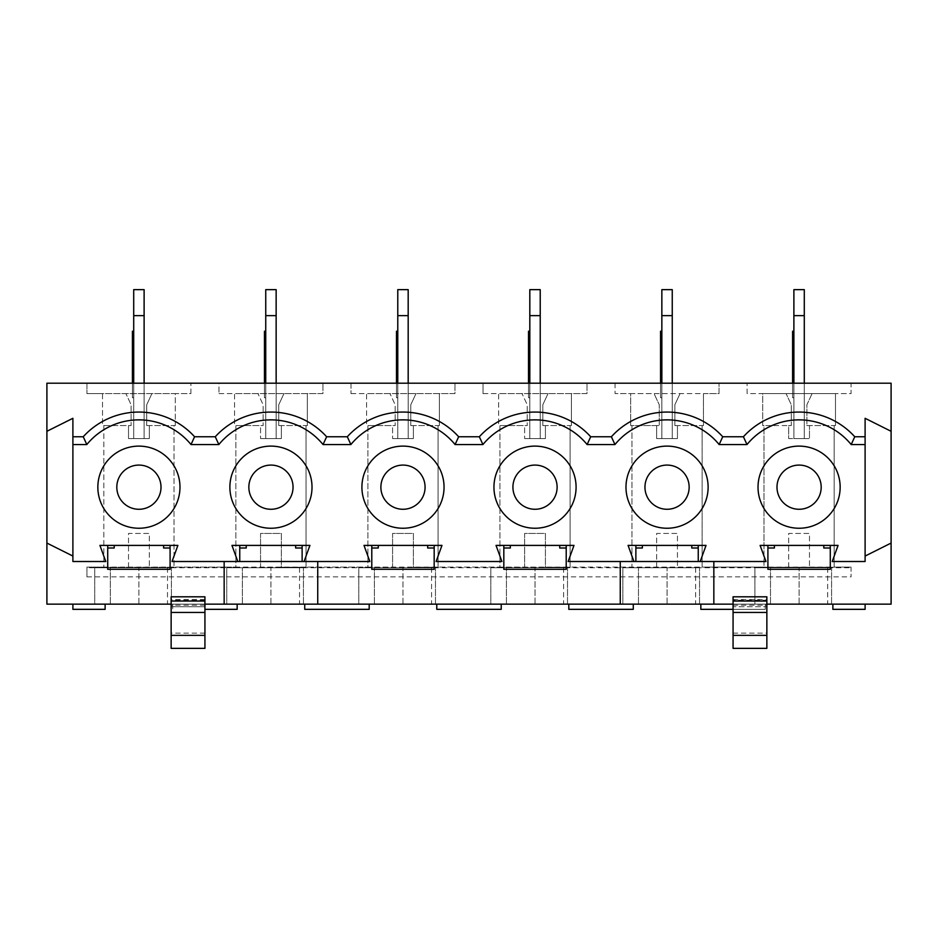 <?xml version="1.0" encoding="UTF-8"?>
<svg xmlns="http://www.w3.org/2000/svg" width="938" height="938" viewBox="0 0 938 938"><rect width="100%" height="100%" fill="white"/><g stroke="black" fill="none" stroke-linecap="round" stroke-linejoin="round"><path stroke-width="0.7" stroke-dasharray="4.69 3.52" d="M86.929 567.748L86.929 576.847L86.929 567.103L103.825 567.103L103.825 425.582L102.523 425.582L102.523 393.608L175.3 393.608L175.3 425.582L173.999 425.582L173.999 567.103L235.86 567.103L235.86 425.582L234.559 425.582L234.559 393.608L307.336 393.608L307.336 425.582L306.034 425.582L306.034 567.103L367.895 567.103L367.895 425.582L366.594 425.582L366.594 393.608L439.371 393.608L439.371 425.582L438.069 425.582L438.069 567.103L499.931 567.103L499.931 425.582L498.629 425.582L498.629 393.608L571.406 393.608L571.406 425.582L570.105 425.582L570.105 567.103L631.966 567.103L631.966 425.582L659.262 425.582L659.262 404.782L654.056 393.608L703.441 393.608L703.441 425.582L702.14 425.582L702.14 567.103L764.001 567.103L764.001 425.582L762.7 425.582L762.7 393.608L747.105 393.608L747.105 383.208L747.105 393.608L851.071 393.608L851.071 383.208L483.035 383.208L483.035 393.608L483.035 383.208L351 383.208L351 393.608L351 383.208L218.964 383.208L218.964 393.608L218.964 383.208L86.929 383.208L86.929 393.608L86.929 383.208L46.9 383.208L46.9 604.142L891.1 604.142L891.1 383.208L851.071 383.208L851.071 393.608L835.477 393.608L835.477 425.582L834.175 425.582L834.175 567.103L851.071 567.103L851.071 567.748L86.929 567.748L86.929 567.103L851.071 567.103L851.071 576.847L851.071 567.748M218.964 393.608L234.559 393.608L234.559 425.582L263.144 425.582L263.144 404.782L257.95 393.608L263.144 404.782L263.144 425.582L260.553 425.582L260.553 438.574L260.553 425.582L235.86 425.582L235.86 567.232L260.553 567.232L260.553 533.441L281.341 533.441L281.341 567.232L260.553 567.232L260.553 533.441L281.341 533.441L281.341 567.232L306.034 567.232L306.034 425.582L307.336 425.582L307.336 393.608L322.93 393.608L322.93 383.208L322.93 393.608L218.964 393.608M190.895 393.608L190.895 383.208L190.895 393.608L175.3 393.608L175.3 425.582L173.999 425.582L173.999 567.232L103.825 567.232L103.825 425.582L102.523 425.582L102.523 393.608L86.929 393.608L190.895 393.608M351 393.608L366.594 393.608L366.594 425.582L395.179 425.582L395.179 404.782L389.985 393.608L395.179 404.782L395.179 425.582L392.588 425.582L392.588 438.574L392.588 425.582L367.895 425.582L367.895 567.232L392.588 567.232L392.588 533.441L413.377 533.441L413.377 567.232L392.588 567.232L392.588 533.441L413.377 533.441L413.377 567.232L438.069 567.232L438.069 425.582L439.371 425.582L439.371 393.608L454.965 393.608L454.965 383.208L454.965 393.608L351 393.608M483.035 393.608L498.629 393.608L498.629 425.582L527.226 425.582L527.226 404.782L522.02 393.608L527.226 404.782L527.226 425.582L524.623 425.582L524.623 438.574L524.623 425.582L499.931 425.582L499.931 567.232L524.623 567.232L524.623 533.441L545.412 533.441L545.412 567.232L524.623 567.232L524.623 533.441L545.412 533.441L545.412 567.232L570.105 567.232L570.105 425.582L571.406 425.582L571.406 393.608L587 393.608L587 383.208L587 393.608L483.035 393.608M631.966 425.582L630.664 425.582L630.664 393.608L654.056 393.608L659.262 404.782L659.262 425.582L630.664 425.582L630.664 393.608L615.07 393.608L719.036 393.608L719.036 383.208L719.036 393.608L703.441 393.608L703.441 425.582L702.14 425.582L702.14 567.232L631.966 567.232L631.966 425.582M615.07 383.208L615.07 393.608L615.07 383.208M86.929 576.847L851.071 576.847M834.175 567.232L764.001 567.232L764.001 425.582L762.7 425.582L762.7 393.608L835.477 393.608L835.477 425.582L834.175 425.582L834.175 567.232M812.085 393.608L806.891 404.782L806.891 425.582L834.175 425.582L809.482 425.582L809.482 438.574L788.694 438.574L788.694 425.582L791.297 425.582L791.297 404.782L786.091 393.608L791.297 404.782L791.297 425.582L764.001 425.582L788.694 425.582L788.694 438.574L809.482 438.574L809.482 425.582L806.891 425.582L806.891 404.782L812.085 393.608M788.694 567.232L788.694 533.441L809.482 533.441L809.482 567.232L809.482 533.441L788.694 533.441L788.694 567.232M793.888 383.208L793.888 438.574L804.288 438.574L804.288 289.643L804.288 315.637L804.288 289.643L793.888 289.643L793.888 315.637L793.888 289.643L804.288 289.643L793.888 289.643L793.888 438.574L804.288 438.574L793.888 438.574L804.288 438.574L804.288 383.208M793.888 315.637L793.888 438.574L793.888 315.637L804.288 315.637M793.888 331.231L792.598 331.231L793.888 331.231L792.598 331.231L792.598 397.771L792.598 331.231L792.598 397.771L793.888 397.771L793.888 331.231L793.888 397.771L793.888 331.231L793.888 397.771L792.598 397.771L793.888 397.771L792.598 397.771L792.598 383.208M680.05 393.608L674.856 404.782L674.856 425.582L702.14 425.582L677.447 425.582L677.447 438.574L656.659 438.574L656.659 425.582L656.659 438.574L677.447 438.574L677.447 425.582L674.856 425.582L674.856 404.782L680.05 393.608M656.659 567.232L656.659 533.441L677.447 533.441L677.447 567.232L677.447 533.441L656.659 533.441L656.659 567.232M661.853 383.208L661.853 438.574L672.253 438.574L672.253 289.643L672.253 315.637L672.253 289.643L661.853 289.643L661.853 315.637L661.853 289.643L672.253 289.643L661.853 289.643L661.853 438.574L672.253 438.574L661.853 438.574L672.253 438.574L672.253 383.208M661.853 315.637L661.853 438.574L661.853 315.637L672.253 315.637M661.853 331.231L660.551 331.231L661.853 331.231L660.551 331.231L660.551 397.771L660.551 331.231L660.551 397.771L661.853 397.771L661.853 331.231L661.853 397.771L661.853 331.231L661.853 397.771L660.551 397.771L661.853 397.771L660.551 397.771L660.551 383.208M548.015 393.608L542.821 404.782L542.821 425.582L570.105 425.582L545.412 425.582L545.412 438.574L524.623 438.574L545.412 438.574L545.412 425.582L542.821 425.582L542.821 404.782L548.015 393.608M529.818 383.208L529.818 438.574L540.218 438.574L540.218 289.643L540.218 315.637L540.218 289.643L529.818 289.643L529.818 315.637L529.818 289.643L540.218 289.643L529.818 289.643L529.818 438.574L540.218 438.574L529.818 438.574L540.218 438.574L540.218 383.208M529.818 315.637L529.818 438.574L529.818 315.637L540.218 315.637M529.818 331.231L528.516 331.231L529.818 331.231L528.516 331.231L528.516 397.771L528.516 331.231L528.516 397.771L529.818 397.771L529.818 331.231L529.818 397.771L529.818 331.231L529.818 397.771L528.516 397.771L529.818 397.771L528.516 397.771L528.516 383.208M415.98 393.608L410.774 404.782L410.774 425.582L438.069 425.582L413.377 425.582L413.377 438.574L392.588 438.574L413.377 438.574L413.377 425.582L410.774 425.582L410.774 404.782L415.98 393.608M397.782 383.208L397.782 438.574L408.182 438.574L408.182 289.643L408.182 315.637L408.182 289.643L397.782 289.643L397.782 315.637L397.782 289.643L408.182 289.643L397.782 289.643L397.782 438.574L408.182 438.574L397.782 438.574L408.182 438.574L408.182 383.208M397.782 315.637L397.782 438.574L397.782 315.637L408.182 315.637M397.782 331.231L396.481 331.231L397.782 331.231L396.481 331.231L396.481 397.771L396.481 331.231L396.481 397.771L397.782 397.771L397.782 331.231L397.782 397.771L397.782 331.231L397.782 397.771L396.481 397.771L397.782 397.771L396.481 397.771L396.481 383.208M283.944 393.608L278.738 404.782L278.738 425.582L306.034 425.582L281.341 425.582L281.341 438.574L260.553 438.574L281.341 438.574L281.341 425.582L278.738 425.582L278.738 404.782L283.944 393.608M265.747 383.208L265.747 438.574L276.147 438.574L276.147 289.643L276.147 315.637L276.147 289.643L265.747 289.643L265.747 315.637L265.747 289.643L276.147 289.643L265.747 289.643L265.747 438.574L276.147 438.574L265.747 438.574L276.147 438.574L276.147 383.208M265.747 315.637L265.747 438.574L265.747 315.637L276.147 315.637M265.747 331.231L264.446 331.231L265.747 331.231L264.446 331.231L264.446 397.771L264.446 331.231L264.446 397.771L265.747 397.771L265.747 331.231L265.747 397.771L265.747 331.231L265.747 397.771L264.446 397.771L265.747 397.771L264.446 397.771L264.446 383.208M103.825 425.582L131.109 425.582L131.109 404.782L125.915 393.608L131.109 404.782L131.109 425.582L103.825 425.582M151.909 393.608L146.703 404.782L146.703 425.582L173.999 425.582L149.306 425.582L149.306 438.574L128.518 438.574L128.518 425.582L128.518 438.574L149.306 438.574L149.306 425.582L146.703 425.582L146.703 404.782L151.909 393.608M128.518 567.232L128.518 533.441L149.306 533.441L149.306 567.232L149.306 533.441L128.518 533.441L128.518 567.232M133.712 383.208L133.712 438.574L144.112 438.574L144.112 289.643L144.112 315.637L144.112 289.643L133.712 289.643L133.712 315.637L133.712 289.643L144.112 289.643L133.712 289.643L133.712 438.574L144.112 438.574L133.712 438.574L144.112 438.574L144.112 383.208M133.712 315.637L133.712 438.574L133.712 315.637L144.112 315.637M133.712 331.231L132.41 331.231L133.712 331.231L132.41 331.231L132.41 397.771L132.41 331.231L132.41 397.771L133.712 397.771L133.712 331.231L133.712 397.771L133.712 331.231L133.712 397.771L132.41 397.771L133.712 397.771L132.41 397.771L132.41 383.208M733.07 604.142L733.07 648.357L766.862 648.357L766.862 604.142L733.07 604.142L733.07 600.238L733.07 606.745L766.862 606.745L766.862 596.803M204.93 604.142L204.93 648.357L171.138 648.357L171.138 604.142L204.93 604.142L204.93 600.238L204.93 606.745L171.138 606.745L171.138 596.803M754.902 604.142L831.584 604.142L754.902 604.142L754.902 567.748L831.584 567.748L754.902 567.748L754.902 604.142M799.094 604.142L770.497 604.142L799.094 604.142L799.094 567.748L827.679 567.748L770.497 567.748L799.094 567.748L799.094 604.142M832.874 604.142L865.106 604.142L832.874 604.142L832.874 609.337L865.106 609.337L865.106 604.142M622.867 604.142L699.549 604.142L622.867 604.142L622.867 567.748L699.549 567.748L622.867 567.748L622.867 604.142M667.059 604.142L638.461 604.142L667.059 604.142L667.059 567.748L695.644 567.748L638.461 567.748L667.059 567.748L667.059 604.142M490.832 604.142L567.502 604.142L490.832 604.142L490.832 567.748L567.502 567.748L490.832 567.748L490.832 604.142M535.023 604.142L506.426 604.142L535.023 604.142L535.023 567.748L563.609 567.748L506.426 567.748L535.023 567.748L535.023 604.142M358.797 604.142L435.466 604.142L358.797 604.142L358.797 567.748L435.466 567.748L358.797 567.748L358.797 604.142M402.977 604.142L431.574 604.142L374.391 604.142L402.977 604.142L402.977 567.748L431.574 567.748L374.391 567.748L402.977 567.748L402.977 604.142M226.762 604.142L303.431 604.142L226.762 604.142L226.762 567.748L303.431 567.748L226.762 567.748L226.762 604.142M270.941 604.142L299.539 604.142L242.356 604.142L270.941 604.142L270.941 567.748L299.539 567.748L242.356 567.748L270.941 567.748L270.941 604.142M105.126 604.142L72.894 604.142L105.126 604.142L105.126 609.337L72.894 609.337L72.894 604.142M138.906 604.142L167.503 604.142L110.321 604.142L138.906 604.142L138.906 567.748L167.503 567.748L110.321 567.748L138.906 567.748L138.906 604.142M94.726 604.142L171.396 604.142L94.726 604.142L94.726 567.748L171.396 567.748L94.726 567.748L94.726 604.142M237.162 604.142L172.698 604.142L237.162 604.142L237.162 609.337L204.93 609.337M369.197 604.142L304.733 604.142L369.197 604.142L369.197 609.337L304.733 609.337L304.733 604.142M501.232 604.142L436.768 604.142L501.232 604.142L501.232 609.337L436.768 609.337L436.768 604.142M633.267 604.142L568.803 604.142L633.267 604.142L633.267 609.337L568.803 609.337L568.803 604.142M700.838 604.142L700.838 609.337L765.302 609.337L765.302 604.142L700.838 604.142L765.302 604.142L765.302 609.337L733.07 609.337M733.07 596.803L733.07 606.745L766.862 606.745L766.862 600.238L733.07 600.238M633.936 561.51L628.073 545.4L635.87 545.4L635.87 561.51L568.135 561.51L574.009 545.4L503.823 545.4L503.823 569.307L566.212 569.307L566.212 545.4M767.905 545.4L767.905 569.307L830.282 569.307L830.282 545.4L760.108 545.4L765.971 561.51L698.247 561.51L698.247 545.4L706.044 545.4L700.182 561.51M371.788 545.4L371.788 569.307L434.177 569.307L434.177 545.4L363.991 545.4L369.865 561.51L302.13 561.51L302.13 545.4L309.927 545.4L304.064 561.51M237.818 561.51L231.956 545.4L239.753 545.4L239.753 561.51L172.029 561.51L177.892 545.4L107.718 545.4L107.718 569.307L170.095 569.307L170.095 545.4M171.138 604.142L171.138 600.238L204.93 600.238M107.718 545.4L99.92 545.4L105.783 561.51L72.894 561.51L72.894 418.301L46.9 431.292M434.177 545.4L441.974 545.4L436.1 561.51L501.9 561.51L496.026 545.4L503.823 545.4M865.106 436.756L854.764 436.756A75.11 75.11 0 0 0 743.412 436.756L722.729 436.756A75.11 75.11 0 0 0 611.377 436.756L590.694 436.756A75.11 75.11 0 0 0 479.341 436.756L458.659 436.756A75.11 75.11 0 0 0 347.306 436.756L326.623 436.756A75.11 75.11 0 0 0 215.271 436.756L194.588 436.756A75.11 75.11 0 0 0 83.236 436.756L72.894 436.756M830.282 545.4L838.08 545.4L832.217 561.51L865.106 561.51L865.106 418.301L891.1 431.292M766.862 604.142L766.862 600.238M840.155 487.174A41.061 41.061 0 0 0 799.094 446.113A41.061 41.061 0 0 0 758.021 487.174A41.061 41.061 0 0 0 799.094 528.246A41.061 41.061 0 0 0 840.155 487.174M708.12 487.174A41.061 41.061 0 0 0 667.059 446.113A41.061 41.061 0 0 0 625.986 487.174A41.061 41.061 0 0 0 667.059 528.246A41.061 41.061 0 0 0 708.12 487.174M576.084 487.174A41.061 41.061 0 0 0 535.023 446.113A41.061 41.061 0 0 0 493.951 487.174A41.061 41.061 0 0 0 535.023 528.246A41.061 41.061 0 0 0 576.084 487.174M444.049 487.174A41.061 41.061 0 0 0 402.977 446.113A41.061 41.061 0 0 0 361.916 487.174A41.061 41.061 0 0 0 402.977 528.246A41.061 41.061 0 0 0 444.049 487.174M312.014 487.174A41.061 41.061 0 0 0 270.941 446.113A41.061 41.061 0 0 0 229.88 487.174A41.061 41.061 0 0 0 270.941 528.246A41.061 41.061 0 0 0 312.014 487.174M179.979 487.174A41.061 41.061 0 0 0 138.906 446.113A41.061 41.061 0 0 0 97.845 487.174A41.061 41.061 0 0 0 138.906 528.246A41.061 41.061 0 0 0 179.979 487.174M891.1 543.067L865.106 556.058M823.787 545.4L823.787 548.003L830.282 548.003M767.905 548.003L774.401 548.003L774.401 545.4M163.599 545.4L163.599 548.003L170.095 548.003M107.718 548.003L114.213 548.003L114.213 545.4M302.13 545.4L239.753 545.4M302.13 561.51L239.753 561.51M295.634 545.4L295.634 548.003L302.13 548.003M239.753 548.003L246.248 548.003L246.248 545.4M317.736 604.142L317.736 561.51M224.159 604.142L224.159 561.51M427.669 545.4L427.669 548.003L434.177 548.003M371.788 548.003L378.295 548.003L378.295 545.4M559.705 545.4L559.705 548.003L566.212 548.003M503.823 548.003L510.331 548.003L510.331 545.4M46.9 543.067L72.894 556.058M698.247 545.4L635.87 545.4M698.247 561.51L635.87 561.51M713.841 604.142L713.841 561.51M620.264 604.142L620.264 561.51M691.752 545.4L691.752 548.003L698.247 548.003M635.87 548.003L642.366 548.003L642.366 545.4M171.138 600.238L171.138 606.745L204.93 606.745L204.93 596.803M204.93 599.605L171.138 599.605M733.07 599.605L766.862 599.605M831.584 604.142L831.584 567.748L831.584 604.142M770.497 604.142L770.497 567.748L770.497 604.142M172.698 604.142L172.698 609.337L172.698 604.142M699.549 604.142L699.549 567.748L699.549 604.142M638.461 604.142L638.461 567.748L638.461 604.142M567.502 604.142L567.502 567.748L567.502 604.142M506.426 604.142L506.426 567.748L506.426 604.142M435.466 604.142L435.466 567.748L435.466 604.142M374.391 604.142L374.391 567.748L374.391 604.142M303.431 604.142L303.431 567.748L303.431 604.142M242.356 604.142L242.356 567.748L242.356 604.142M110.321 604.142L110.321 567.748L110.321 604.142M171.396 604.142L171.396 567.748L171.396 604.142M204.93 633.127L171.138 633.127M204.93 605.162L171.138 605.162M733.07 605.162L766.862 605.162M733.07 633.127L766.862 633.127M827.679 567.748L827.679 604.142M695.644 567.748L695.644 604.142M563.609 567.748L563.609 604.142M431.574 567.748L431.574 604.142M299.539 567.748L299.539 604.142M167.503 567.748L167.503 604.142"/><path stroke-width="1.41" d="M635.87 545.4L635.87 561.51L633.936 561.51L628.073 545.4L706.044 545.4L700.182 561.51L765.971 561.51L760.108 545.4L838.08 545.4L832.217 561.51L865.106 561.51L865.106 444.553L851.188 444.553L854.764 436.756L865.106 436.756L865.106 418.301L891.1 431.292L891.1 383.208L46.9 383.208L46.9 604.142L171.138 604.142M793.888 315.637L804.288 315.637L804.288 289.643L793.888 289.643L793.888 383.208M804.288 315.637L804.288 383.208M792.598 383.208L792.598 331.231L793.888 331.231M661.853 315.637L672.253 315.637L672.253 289.643L661.853 289.643L661.853 383.208M672.253 315.637L672.253 383.208M660.551 383.208L660.551 331.231L661.853 331.231M529.818 315.637L540.218 315.637L540.218 289.643L529.818 289.643L529.818 383.208M540.218 315.637L540.218 383.208M528.516 383.208L528.516 331.231L529.818 331.231M397.782 315.637L408.182 315.637L408.182 289.643L397.782 289.643L397.782 383.208M408.182 315.637L408.182 383.208M396.481 383.208L396.481 331.231L397.782 331.231M265.747 315.637L276.147 315.637L276.147 289.643L265.747 289.643L265.747 383.208M276.147 315.637L276.147 383.208M264.446 383.208L264.446 331.231L265.747 331.231M133.712 315.637L144.112 315.637L144.112 289.643L133.712 289.643L133.712 383.208M144.112 315.637L144.112 383.208M132.41 383.208L132.41 331.231L133.712 331.231M766.862 604.142L891.1 604.142L891.1 543.067L865.106 556.058M204.93 604.142L620.264 604.142L620.264 561.51M733.07 604.142L620.264 604.142M733.07 596.803L733.07 648.357L766.862 648.357L766.862 596.803L733.07 596.803M700.182 561.51L698.247 561.51L698.247 545.4M302.13 545.4L302.13 561.51L369.865 561.51L363.991 545.4L441.974 545.4L436.1 561.51L501.9 561.51L496.026 545.4L574.009 545.4L568.135 561.51L633.936 561.51M72.894 444.553L72.894 436.756L83.236 436.756A75.11 75.11 0 0 1 194.588 436.756L215.271 436.756A75.11 75.11 0 0 1 326.623 436.756L347.306 436.756A75.11 75.11 0 0 1 458.659 436.756L479.341 436.756A75.11 75.11 0 0 1 590.694 436.756L611.377 436.756A75.11 75.11 0 0 1 722.729 436.756L743.412 436.756L746.988 444.553L719.153 444.553L722.729 436.756A75.11 75.11 0 0 0 611.377 436.756L614.953 444.553L587.118 444.553L590.694 436.756A75.11 75.11 0 0 0 479.341 436.756L482.918 444.553L455.082 444.553L458.659 436.756A75.11 75.11 0 0 0 347.306 436.756L350.882 444.553L323.047 444.553L326.623 436.756A75.11 75.11 0 0 0 215.271 436.756L218.847 444.553L191.012 444.553L194.588 436.756A75.11 75.11 0 0 0 83.236 436.756L86.812 444.553L72.894 444.553L72.894 561.51L105.783 561.51L99.92 545.4L177.892 545.4L172.029 561.51L239.753 561.51L239.753 545.4M224.159 604.142L224.159 561.51M46.9 543.067L72.894 556.058M107.718 545.4L107.718 569.307L170.095 569.307L170.095 545.4M317.736 604.142L317.736 561.51M371.788 545.4L371.788 569.307L434.177 569.307L434.177 545.4M503.823 545.4L503.823 569.307L566.212 569.307L566.212 545.4M72.894 436.756L72.894 418.301L46.9 431.292M767.905 545.4L767.905 569.307L830.282 569.307L830.282 545.4M713.841 604.142L713.841 561.51M237.818 561.51L231.956 545.4L309.927 545.4L304.064 561.51M708.12 487.174A41.061 41.061 0 0 0 667.059 446.113A41.061 41.061 0 0 0 625.986 487.174A41.061 41.061 0 0 0 667.059 528.246A41.061 41.061 0 0 0 708.12 487.174M576.084 487.174A41.061 41.061 0 0 0 535.023 446.113A41.061 41.061 0 0 0 493.951 487.174A41.061 41.061 0 0 0 535.023 528.246A41.061 41.061 0 0 0 576.084 487.174M444.049 487.174A41.061 41.061 0 0 0 402.977 446.113A41.061 41.061 0 0 0 361.916 487.174A41.061 41.061 0 0 0 402.977 528.246A41.061 41.061 0 0 0 444.049 487.174M312.014 487.174A41.061 41.061 0 0 0 270.941 446.113A41.061 41.061 0 0 0 229.88 487.174A41.061 41.061 0 0 0 270.941 528.246A41.061 41.061 0 0 0 312.014 487.174M179.979 487.174A41.061 41.061 0 0 0 138.906 446.113A41.061 41.061 0 0 0 97.845 487.174A41.061 41.061 0 0 0 138.906 528.246A41.061 41.061 0 0 0 179.979 487.174M840.155 487.174A41.061 41.061 0 0 0 799.094 446.113A41.061 41.061 0 0 0 758.021 487.174A41.061 41.061 0 0 0 799.094 528.246A41.061 41.061 0 0 0 840.155 487.174M821.184 487.174A22.09 22.09 0 0 1 799.094 509.275A22.09 22.09 0 0 1 776.992 487.174A22.09 22.09 0 0 1 799.094 465.084A22.09 22.09 0 0 1 821.184 487.174M689.149 487.174A22.09 22.09 0 0 1 667.059 509.275A22.09 22.09 0 0 1 644.957 487.174A22.09 22.09 0 0 1 667.059 465.084A22.09 22.09 0 0 1 689.149 487.174M557.113 487.174A22.09 22.09 0 0 1 535.023 509.275A22.09 22.09 0 0 1 512.922 487.174A22.09 22.09 0 0 1 535.023 465.084A22.09 22.09 0 0 1 557.113 487.174M425.078 487.174A22.09 22.09 0 0 1 402.977 509.275A22.09 22.09 0 0 1 380.887 487.174A22.09 22.09 0 0 1 402.977 465.084A22.09 22.09 0 0 1 425.078 487.174M293.043 487.174A22.09 22.09 0 0 1 270.941 509.275A22.09 22.09 0 0 1 248.851 487.174A22.09 22.09 0 0 1 270.941 465.084A22.09 22.09 0 0 1 293.043 487.174M161.008 487.174A22.09 22.09 0 0 1 138.906 509.275A22.09 22.09 0 0 1 116.816 487.174A22.09 22.09 0 0 1 138.906 465.084A22.09 22.09 0 0 1 161.008 487.174M865.106 436.756L865.106 444.553M891.1 543.067L891.1 431.292M823.787 545.4L823.787 548.003L830.282 548.003M767.905 548.003L774.401 548.003L774.401 545.4M854.764 436.756A75.11 75.11 0 0 0 743.412 436.756A75.11 75.11 0 0 1 854.764 436.756M163.599 545.4L163.599 548.003L170.095 548.003M107.718 548.003L114.213 548.003L114.213 545.4M239.753 548.003L246.248 548.003L246.248 545.4M295.634 545.4L295.634 548.003L302.13 548.003M302.13 561.51L239.753 561.51M427.669 545.4L427.669 548.003L434.177 548.003M371.788 548.003L378.295 548.003L378.295 545.4M559.705 545.4L559.705 548.003L566.212 548.003M503.823 548.003L510.331 548.003L510.331 545.4M635.87 548.003L642.366 548.003L642.366 545.4M691.752 545.4L691.752 548.003L698.247 548.003M635.87 561.51L698.247 561.51M204.93 635.354L204.93 648.357L171.138 648.357L171.138 596.803L204.93 596.803L204.93 635.354L171.138 635.354M204.93 612.455L171.138 612.455M733.07 612.455L766.862 612.455M733.07 635.354L766.862 635.354M832.874 604.142L832.874 609.337L865.106 609.337L865.106 604.142M105.126 604.142L105.126 609.337L72.894 609.337L72.894 604.142M237.162 604.142L237.162 609.337L204.93 609.337M369.197 604.142L369.197 609.337L304.733 609.337L304.733 604.142M501.232 604.142L501.232 609.337L436.768 609.337L436.768 604.142M633.267 604.142L633.267 609.337L568.803 609.337L568.803 604.142M733.07 609.337L700.838 609.337L700.838 604.142M851.188 444.553A67.313 67.313 0 0 0 746.988 444.553M191.012 444.553A67.313 67.313 0 0 0 86.812 444.553M323.047 444.553A67.313 67.313 0 0 0 218.847 444.553M455.082 444.553A67.313 67.313 0 0 0 350.882 444.553M587.118 444.553A67.313 67.313 0 0 0 482.918 444.553M719.153 444.553A67.313 67.313 0 0 0 614.953 444.553M204.93 601.035L171.138 601.035M733.07 601.035L766.862 601.035"/></g></svg>
